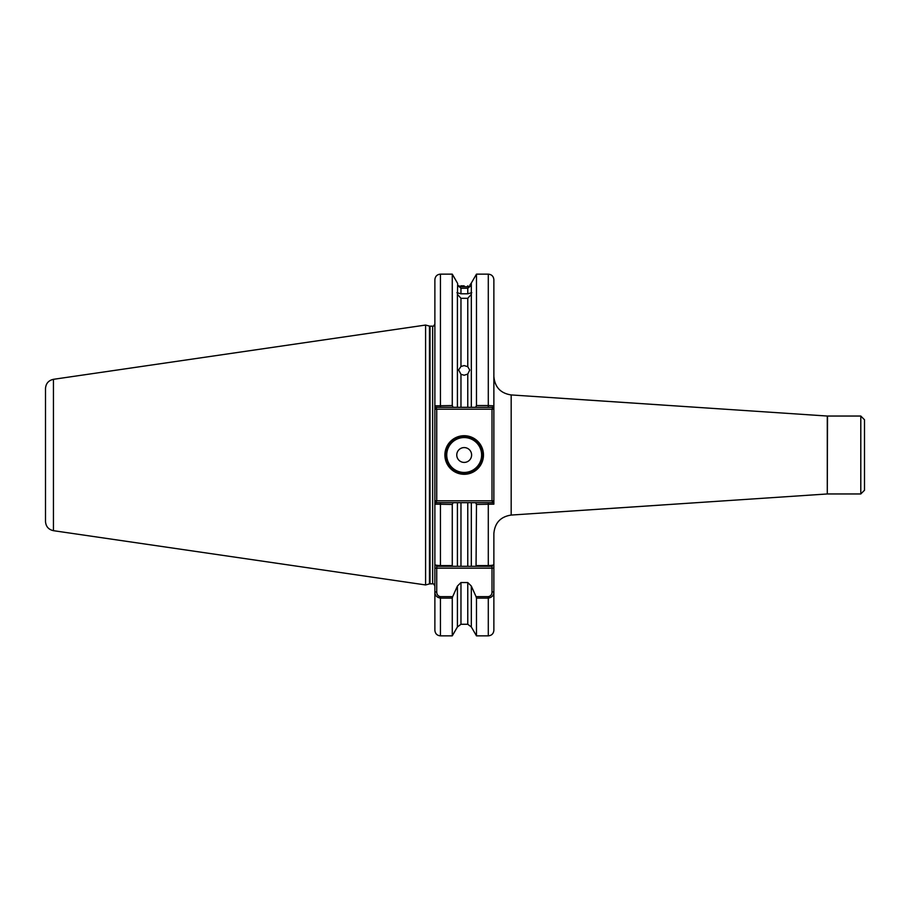 <?xml version="1.0" encoding="UTF-8"?>
<svg xmlns="http://www.w3.org/2000/svg" width="910" height="910" viewBox="0 0 910 910"><rect width="100%" height="100%" fill="white"/><g stroke="black" fill="none" stroke-linecap="round" stroke-linejoin="round"><path stroke-width="1.36" d="M460.972 298.309L460.972 366.457L458.617 369.938L460.972 374.328L460.972 407.327L457.411 407.327L457.411 294.317L460.972 298.309L467.763 298.309L471.323 294.317L471.323 283.044L469.89 285.08M460.972 366.457L464.18 365.592L467.763 366.696L467.763 298.309M471.323 294.317L471.323 407.327L467.763 407.327L467.763 374.078L464.18 375.227L460.972 374.328M464.18 285.854L460.972 285.82C456.638 283.647 456.638 283.647 460.972 285.82L460.972 286.684L457.685 285.41L460.972 288.254L460.972 293.805L456.945 292.667M460.972 286.684L467.763 286.707L467.763 285.82C471.596 284.193 471.596 284.193 467.763 285.82M471.789 292.667L467.763 293.805L467.763 288.22L460.972 288.254M457.685 283.738L457.411 294.317M467.763 293.805L460.972 293.805M483.472 455A19.292 19.292 0 0 1 464.18 474.292A19.292 19.292 0 0 1 444.888 455A19.292 19.292 0 0 1 464.18 435.708A19.292 19.292 0 0 1 483.472 455M445.627 455A18.553 18.553 0 0 0 464.18 473.553A18.553 18.553 0 0 0 482.732 455A18.553 18.553 0 0 0 464.18 436.447A18.553 18.553 0 0 0 445.627 455M456.763 455A7.416 7.416 0 0 0 464.18 462.416A7.416 7.416 0 0 0 471.608 455A7.416 7.416 0 0 0 464.18 447.584A7.416 7.416 0 0 0 456.763 455M864.5 419.749L864.5 490.251L860.792 493.959L860.792 416.041L864.5 419.749M53.44 530.678C48.526 529.574 45.887 526.515 45.5 521.498L45.5 388.502C45.887 383.485 48.526 380.425 53.44 379.322L53.44 530.678L425.596 584.948L425.596 325.052L429.463 326.087A2.229 2.229 0 0 0 430.043 326.155L432.648 326.155C433.024 326.792 433.763 326.053 434.878 323.937M860.792 416.041L827.52 416.041L827.281 493.959L827.281 416.041L511.181 394.94L511.181 515.06C500.568 516.698 494.801 522.875 493.868 533.567L493.868 630.3C493.538 633.678 491.673 635.533 488.295 635.862L488.295 598.12L476.476 598.12L476.055 596.653L488.295 596.653C490.752 596.13 491.991 594.56 492.003 591.932L492.003 568.159L436.732 568.159L436.732 591.932C436.754 594.56 437.983 596.13 440.44 596.653L452.679 596.653L457.411 586.074L457.411 626.956L452.27 635.862L452.27 598.12L440.44 598.12C436.766 597.438 434.912 595.379 434.878 591.932L434.878 568.159L436.732 568.159L436.732 566.304L440.44 566.304L440.44 565.576L452.27 565.576L452.27 504.447L434.878 504.163L434.878 568.159M430.043 326.155L430.043 583.845A2.229 2.229 0 0 0 429.463 583.913L425.596 584.948M430.043 583.845L432.648 583.845L432.648 326.155M467.763 374.078L469.742 370.074L467.763 366.696M436.732 566.304L434.878 564.45L434.878 405.837L452.27 405.553L453.112 407.327L467.763 407.327M467.763 288.22L470.675 285.979L467.763 286.707M457.411 586.074L460.972 582.536L467.763 582.536L471.323 586.074L476.055 596.653M434.878 405.837L434.878 279.7C435.207 276.321 437.062 274.467 440.44 274.137L440.44 407.327L435.924 407.327L434.878 405.837M440.44 596.653L440.44 635.862C437.062 635.533 435.207 633.678 434.878 630.3L434.878 591.932L436.732 591.932M488.295 635.862L476.476 635.862L476.476 598.12M452.679 596.653L452.27 598.12M476.476 635.862L471.323 626.956L471.323 586.074M492.003 591.932L493.868 591.932C493.823 595.367 491.969 597.438 488.295 598.12L488.295 596.653M493.868 568.159L492.003 568.159L492.003 566.304L476.055 566.304L476.476 504.447L475.634 502.673L460.972 502.673L460.972 566.304L471.323 566.304L471.323 502.673L467.763 502.673L467.763 566.304L476.055 566.304L471.323 566.304M476.476 565.576L488.295 565.576C491.969 565.463 493.823 565.087 493.868 564.45L492.014 566.304M471.323 407.327L475.634 407.327L476.476 405.553L488.295 405.553L488.295 274.137C491.673 274.467 493.538 276.321 493.868 279.7L493.868 504.163L476.476 504.447M452.27 405.553L452.27 274.137L440.44 274.137M476.476 405.553L476.476 274.137L471.323 283.044M488.295 407.327L488.295 405.553L493.868 405.837L492.81 407.327L475.634 407.327M452.27 565.576L452.679 566.304L440.44 566.304M460.972 566.304L452.679 566.304L457.411 566.304L457.411 502.673L453.112 502.673L452.27 504.447M434.878 564.45C434.912 565.087 436.766 565.463 440.44 565.576L440.44 502.673L453.112 502.673M457.411 502.673L460.972 502.673M434.878 409.182L436.732 409.182L436.732 500.818L492.003 500.818L492.003 409.182L436.732 409.182L435.924 407.327M434.878 504.163L435.924 502.673L440.44 502.673M475.634 502.673L492.81 502.673L493.868 504.163M453.112 407.327L440.44 407.327M492.81 407.327L492.003 409.182L493.868 409.182M435.924 502.673L436.732 500.818L434.878 500.818M493.868 500.818L492.003 500.818L492.81 502.673M446.742 455A17.438 17.438 0 0 0 464.18 472.438A17.438 17.438 0 0 0 481.617 455A17.438 17.438 0 0 0 464.18 437.562A17.438 17.438 0 0 0 446.742 455M429.463 583.913L429.463 326.087M471.323 626.956L467.763 624.271L467.763 582.536M460.972 582.536L460.972 624.271L457.411 626.956M488.295 566.304L488.295 502.673M432.648 583.845C433.024 583.208 433.763 583.947 434.878 586.063M53.44 379.322L425.596 325.052M467.763 624.271L460.972 624.271M452.27 635.862L440.44 635.862M457.411 283.044L452.27 274.137M488.295 274.137L476.476 274.137M827.281 493.959L511.181 515.06M860.792 493.959L827.52 493.959M511.181 394.94C500.568 393.302 494.801 387.125 493.868 376.433"/></g></svg>

